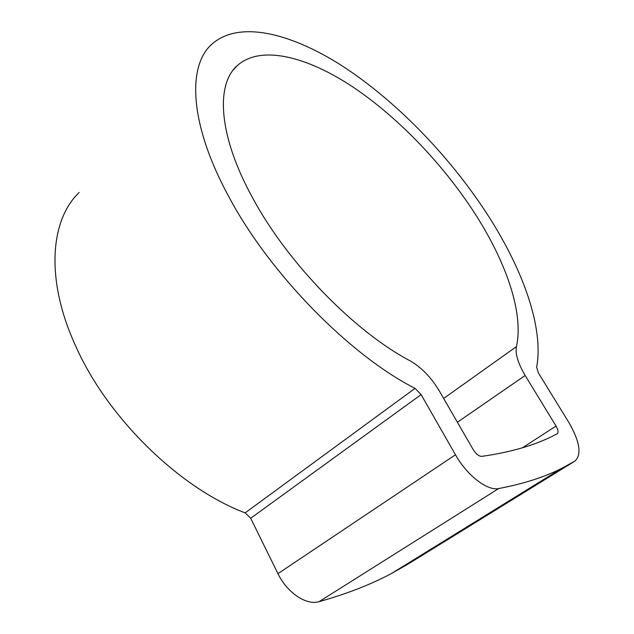 <?xml version="1.0" encoding="UTF-8"?>
<svg xmlns="http://www.w3.org/2000/svg" width="634" height="634" viewBox="0 0 634 634"><rect width="100%" height="100%" fill="white"/><g stroke="black" fill="none" stroke-linecap="round" stroke-linejoin="round"><path stroke-width="0.95" d="M477.022 216.852C445.361 166.782 399.864 118.685 353.59 87.452C307.585 56.711 261.137 44.491 237.385 65.484C215.52 84.401 218.207 135.779 253.109 198.775C288.066 263.522 354.874 331.764 409.944 360.738C421.404 367.3 431.247 377.468 439.473 391.233L473.257 449.688C476.063 454.102 478.884 456.337 481.721 456.377C511.876 452.074 536.61 444.743 555.931 434.409L557.183 433.751C558.625 432.531 558.245 429.971 556.042 426.064L525.166 375.479C518.026 363.353 515.109 353.732 516.409 346.632C523.827 313.965 506.915 264.33 477.022 216.852M228.898 196.825C269.704 273.793 350.198 355.531 415.064 388.365L421.119 394.602L455.474 454.768C466.965 475.381 487.427 491.16 498.681 488.552C523.43 483.837 544.4 477.125 561.589 468.415L575.078 460.981C581.861 454.34 579.777 441.478 568.833 422.41L538.448 373.038L536.641 367.3C543.877 328.428 523.652 271.614 489.606 217.866C452.945 160.315 400.839 105.347 347.313 69.264C294.168 33.824 239.462 19.044 211.502 44.515C187.117 66.419 189.479 124.502 228.898 196.825M79.115 192.498C50.102 220.228 44.998 280.069 76.239 347.273C108.327 418.979 180.714 488.83 245.176 512.858L250.692 518.271L277.954 573.667C286.972 592.631 306.42 605.652 319.068 601.666C346.743 593.892 370.898 584.5 391.535 573.477L407.86 564.205L575.078 460.981M516.409 346.632L443.649 398.453M415.064 388.365L245.176 512.858M498.681 488.552L319.068 601.666M455.474 454.768L277.954 573.667M421.119 394.602L250.692 518.271M556.042 426.064L522.345 447.834M525.166 375.479L457.399 422.252M237.385 65.484L233.542 69.637M561.589 468.415L391.535 573.477"/></g></svg>
